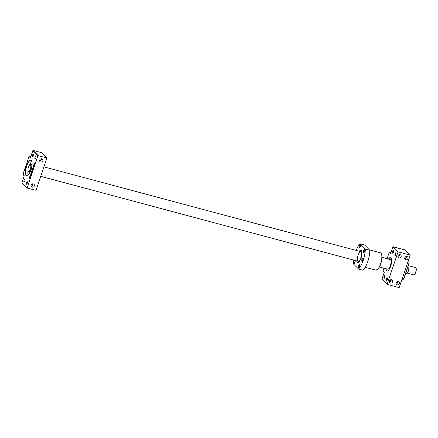 <?xml version="1.0" encoding="UTF-8"?>
<svg xmlns="http://www.w3.org/2000/svg" width="438" height="438" viewBox="0 0 438 438"><rect width="100%" height="100%" fill="white"/><g stroke="black" fill="none" stroke-linecap="round" stroke-linejoin="round"><path stroke-width="0.66" d="M30.217 172.024A4.002 1.352 105 0 1 29.477 172.315A4.002 1.352 105 0 1 29.083 171.937M31.016 164.704A4.002 1.352 105 0 1 31.547 164.579A4.002 1.352 105 0 1 32.045 165.197M31.996 165.613A3.739 1.265 -75 0 0 31.7 164.962A3.739 1.265 -75 0 0 31.481 164.83L30.572 164.589A3.739 1.265 -75 0 0 30.069 164.71A3.739 1.265 -75 0 0 29.937 164.814M28.202 171.302A3.739 1.265 -75 0 0 28.267 171.461A3.739 1.265 -75 0 0 28.64 171.816L29.549 172.057A3.739 1.265 -75 0 0 30.386 171.636M32.084 164.732A4.002 1.352 -75 0 0 32.001 164.699L31.547 164.579M29.477 172.315L29.932 172.435A4.002 1.352 -75 0 0 30.019 172.452M46.948 157.91L36.064 190.311L27.085 188.061L37.964 155.66L46.948 157.91L41.818 152.736L47.008 157.943M30.54 157.384L33.02 150.382L41.818 152.736M30.572 157.269L29.236 156.218L30.507 157.494M26.992 187.968L21.905 182.756L24.276 175.786L23.011 174.143L29.056 156.421M26.997 187.886L21.9 182.739L27.025 188.028M24.276 175.786L23.028 174.636L24.249 175.846M40.729 162.071A1.747 1.61 -44.8 0 1 40.148 159.301A1.747 1.61 -44.8 0 1 42.689 161.255A1.747 1.61 -44.8 0 1 40.729 162.071M32.193 187.146A1.747 1.61 -44.8 0 1 31.613 184.376A1.747 1.61 -44.8 0 1 34.153 186.331A1.747 1.61 -44.8 0 1 32.193 187.146M29.406 156.098L30.841 156.481M26.094 175.622A8.229 2.787 -75 0 0 27.682 175.638A8.229 2.787 -75 0 0 31.394 168.679A8.229 2.787 -75 0 0 31.651 160.801A8.229 2.787 -75 0 0 26.707 165.06A8.229 2.787 -75 0 0 26.094 175.622M30.025 176.235L30.408 176.832L29.943 176.257L29.538 177.297L29.954 177.724L29.8 176.722L30.271 176.793M30.08 176.536L29.954 177.724M30.934 173.875L30.753 174.702M31.465 171.636L32.018 172.096L31.799 172.304L31.465 171.636L31.799 172.304M32.746 168.964L32.828 169.752L32.39 170.19L32.79 169.276L32.335 169.9L32.417 168.926L32.253 170.158M32.582 168.833L32.494 169.917M32.954 167.447L33.398 167.984L32.855 168.816L33.261 167.946L32.954 167.447L32.719 168.778M34.082 164.31L34.465 164.907L34.005 164.332L33.595 165.378L34.016 165.799L33.863 164.797L34.328 164.869M34.137 164.611L34.016 165.799M33.885 166.374L33.398 167.245L33.885 166.183L33.463 165.761L33.616 166.758L33.064 166.933L33.398 167.245M33.463 165.761L33.808 166.402M32.259 170.787L31.733 171.444M32.122 170.606L31.875 171.11M32.182 170.453L32.155 171.603L31.854 171.658L32.264 170.459L31.744 171.077L31.985 170.574M34.662 163.653L34.531 164.135L34.733 163.681L34.071 163.39L34.432 164.08M34.306 163.292L34.602 163.823M31.673 172.9L31.169 173.766L31.667 172.687L31.087 172.101L30.945 173.541L31.312 173.804L31.032 173.727M31.087 172.101L31.804 172.725L31.591 172.917M30.742 174.844L30.824 175.638L30.386 176.076L30.786 175.162L30.331 175.786L30.419 174.806L30.249 176.038M30.583 174.713L30.496 175.797M29.74 177.784L29.822 178.578L29.384 179.016L29.784 178.102L29.33 178.726L29.417 177.751L29.247 178.983M29.581 177.658L29.494 178.737M23.997 181.775A1.374 0.465 105 0 1 24.019 180.248A1.374 0.465 105 0 1 24.785 179.175A1.374 0.465 105 0 1 24.878 180.62A1.374 0.465 105 0 1 24.079 181.825A1.374 0.465 105 0 1 23.997 181.775M26.428 184.223A1.374 0.465 105 0 1 26.45 182.701A1.374 0.465 105 0 1 27.216 181.622A1.374 0.465 105 0 1 27.309 183.068A1.374 0.465 105 0 1 26.51 184.272A1.374 0.465 105 0 1 26.428 184.223M32.532 156.7A1.374 0.465 105 0 1 32.554 155.172A1.374 0.465 105 0 1 33.321 154.099A1.374 0.465 105 0 1 33.419 155.545A1.374 0.465 105 0 1 32.615 156.749A1.374 0.465 105 0 1 32.532 156.7M34.963 159.147A1.374 0.465 105 0 1 34.985 157.625A1.374 0.465 105 0 1 35.752 156.547A1.374 0.465 105 0 1 35.845 157.992A1.374 0.465 105 0 1 35.045 159.197A1.374 0.465 105 0 1 34.963 159.147M27.813 175.545A7.983 2.699 105 0 1 26.866 175.731A7.983 2.699 105 0 1 26.4 175.452A7.983 2.699 105 0 1 26.532 166.577A7.983 2.699 105 0 1 30.988 160.308A7.983 2.699 105 0 1 31.722 160.943M28.185 175.222A7.983 2.699 105 0 1 28.01 170.831M29.532 165.126A7.983 2.699 105 0 1 31.881 161.408M32.713 183.851L32.056 185.756L33.293 183.894M41.249 158.775L40.592 160.68L41.829 158.819M31.399 171.827L31.388 171.554M31.306 171.472L31.301 171.8M32.916 168.553L32.932 167.677L32.965 168.526M33.069 167.71L32.79 167.94M32.927 167.973L32.724 168.285M32.204 170.771L31.854 171.658M31.854 171.318L32.182 170.716M31.684 171.428L31.963 170.344M31.235 173.508L31.224 172.692L31.279 173.481M31.361 172.731L31.087 172.933M31.224 172.972L31.032 173.245M30.485 164.891A3.493 1.183 105 0 1 30.227 169.375A3.493 1.183 105 0 1 28.131 171.181A3.493 1.183 105 0 1 28.24 167.836A3.493 1.183 105 0 1 29.811 164.885A3.493 1.183 105 0 1 30.485 164.891M28.64 171.816A3.739 1.265 -75 0 0 30.731 168.882A3.739 1.265 -75 0 0 30.791 164.721A3.739 1.265 -75 0 0 30.572 164.589M381.991 257.325L390.285 259.548A4.988 1.686 105 0 1 390.63 264.804A4.988 1.686 105 0 1 387.707 269.184L379.412 266.966M414.293 274.61A3.493 1.183 -75 0 0 414.414 274.538A3.493 1.183 -75 0 0 415.99 271.587A3.493 1.183 -75 0 0 416.1 268.242A3.493 1.183 -75 0 0 416.029 268.122M408.961 265.833L415.585 267.607A3.739 1.265 105 0 1 415.804 267.738A3.739 1.265 105 0 1 415.963 267.968A3.739 1.265 105 0 1 415.843 271.549A3.739 1.265 105 0 1 414.156 274.714A3.739 1.265 105 0 1 413.653 274.834L407.072 273.077M406.185 271.691L407.931 272.091A6.384 2.163 -75 0 0 408.813 269.507L408.758 269.463A6.488 2.195 105 0 1 407.849 272.135L404.98 275.354A6.488 2.195 105 0 1 404.936 275.343L407.887 272.14M409.043 263.643L408.818 269.496L407.931 272.113M408.813 269.485L408.988 263.577L408.758 269.463L407.094 269.014M387.082 271.073A6.986 2.365 105 0 1 386.787 270.865A6.986 2.365 105 0 1 386.113 268.757M388.692 259.121A6.986 2.365 105 0 1 390.691 257.599M392.957 246.802L405.128 249.967L410.236 255.113L398.175 251.888L393.056 246.742M410.236 255.113L399.171 287.618L387.11 284.393L398.027 251.932L387.11 284.393M397.255 284.826A1.747 1.61 -44.8 0 1 396.669 282.056A1.747 1.61 -44.8 0 1 399.21 284.01A1.747 1.61 -44.8 0 1 397.255 284.826M405.791 259.75A1.747 1.61 -44.8 0 1 405.21 256.98A1.747 1.61 -44.8 0 1 407.745 258.935A1.747 1.61 -44.8 0 1 405.791 259.75M390.45 283.008A1.747 1.61 -44.8 0 1 389.869 280.238A1.747 1.61 -44.8 0 1 392.41 282.192A1.747 1.61 -44.8 0 1 390.45 283.008M398.985 257.933A1.747 1.61 -44.8 0 1 398.405 255.162A1.747 1.61 -44.8 0 1 400.945 257.117A1.747 1.61 -44.8 0 1 398.985 257.933M388.462 259.061A6.986 2.365 105 0 1 390.576 257.56A6.986 2.365 105 0 1 391.052 264.913A6.986 2.365 105 0 1 386.968 271.051A6.986 2.365 105 0 1 386.557 270.804A6.986 2.365 105 0 1 385.883 268.697M399.505 254.637L398.848 256.542L400.091 254.681M390.97 279.712L390.313 281.618L391.55 279.756M406.311 256.454L405.648 258.36L406.891 256.498M397.77 281.53L397.113 283.435L398.356 281.574M389.136 252.688L387.088 258.688L389.136 252.688L389.42 252.414L390.899 252.814M387.039 284.317L381.952 279.121M387.022 284.246L381.947 279.132L384.318 272.168L383.058 270.969L384.296 272.217M389.305 252.496L390.581 253.777L392.952 246.813L398.027 251.932M410.28 255.14L405.194 250.032M384.318 272.168L383.047 270.881L383.869 268.16M403.737 278.776L402.829 279.822L403.776 278.76L409.048 263.276L403.781 278.749L402.402 278.42M402.829 279.822L401.985 279.647M409.043 263.265L409.119 261.344L409.048 263.276L407.69 262.899M409.119 261.344L408.309 261.07M360.063 243.785L364.602 245.001L369.858 250.295L365.319 249.085L360.063 243.785A14.465 4.895 -75 0 0 356.143 250.41M369.858 250.295A14.465 4.895 105 0 1 363.058 270.262L358.525 269.052A14.465 4.895 -75 0 0 365.319 249.085M353.565 260.052A14.465 4.895 -75 0 0 353.269 263.753L358.525 269.052M359.297 251.253A6.362 2.152 105 0 1 360.939 250.273A6.362 2.152 105 0 1 361.312 250.498A6.362 2.152 105 0 1 361.202 257.571A6.362 2.152 105 0 1 357.649 262.565A6.362 2.152 105 0 1 356.718 260.889M357.72 262.576A6.362 2.152 105 0 1 356.85 260.928M359.428 251.292A6.362 2.152 105 0 1 361.005 250.295M361.011 251.812A4.988 1.686 -75 0 0 360.72 251.636A4.988 1.686 -75 0 0 357.802 256.016A4.988 1.686 -75 0 0 358.142 261.272A4.988 1.686 -75 0 0 360.928 257.358A4.988 1.686 -75 0 0 361.011 251.812M23.011 174.51L29.056 156.388M32.877 150.53L37.964 155.66M38.15 155.556L33.02 150.382M390.625 253.629L389.42 252.414M384.372 278.174A1.374 0.465 105 0 1 384.241 278.19A1.374 0.465 105 0 1 384.225 276.493A1.374 0.465 105 0 1 384.947 275.54A1.374 0.465 105 0 1 385.029 275.59A1.374 0.465 105 0 1 385.057 275.622M384.969 275.475A1.473 0.498 -75 0 0 384.104 276.444A1.473 0.498 -75 0 0 384.038 278.212A1.473 0.498 -75 0 0 384.903 277.243A1.473 0.498 -75 0 0 384.969 275.475M386.803 280.627A1.374 0.465 105 0 1 386.672 280.643A1.374 0.465 105 0 1 386.655 278.94A1.374 0.465 105 0 1 387.378 277.993A1.374 0.465 105 0 1 387.46 278.042A1.374 0.465 105 0 1 387.488 278.075M387.4 277.922A1.473 0.498 -75 0 0 386.535 278.891A1.473 0.498 -75 0 0 386.469 280.665A1.473 0.498 -75 0 0 387.334 279.696A1.473 0.498 -75 0 0 387.4 277.922M395.339 255.551A1.374 0.465 105 0 1 395.207 255.568A1.374 0.465 105 0 1 395.191 253.865A1.374 0.465 105 0 1 395.914 252.918A1.374 0.465 105 0 1 395.996 252.967A1.374 0.465 105 0 1 396.023 253M395.936 252.846A1.473 0.498 -75 0 0 395.071 253.816A1.473 0.498 -75 0 0 395.005 255.589A1.473 0.498 -75 0 0 395.87 254.62A1.473 0.498 -75 0 0 395.936 252.846M392.913 253.098A1.374 0.465 105 0 1 392.776 253.115A1.374 0.465 105 0 1 392.76 251.417A1.374 0.465 105 0 1 393.483 250.465A1.374 0.465 105 0 1 393.565 250.514A1.374 0.465 105 0 1 393.592 250.547M393.505 250.399A1.473 0.498 -75 0 0 392.64 251.368A1.473 0.498 -75 0 0 392.574 253.137A1.473 0.498 -75 0 0 393.439 252.168A1.473 0.498 -75 0 0 393.505 250.399M408.451 260.654L409.065 261.272L408.988 263.243L403.705 278.771L402.741 279.849M363.031 257.966A1.768 0.597 -75 0 0 361.991 259.132A1.768 0.597 -75 0 0 361.908 261.267A1.768 0.597 -75 0 0 362.949 260.101A1.768 0.597 -75 0 0 363.031 257.966M360.239 244.793A1.768 0.597 -75 0 0 359.198 245.959A1.768 0.597 -75 0 0 359.116 248.089A1.768 0.597 -75 0 0 360.156 246.922A1.768 0.597 -75 0 0 360.239 244.793M354.534 260.309A1.768 0.597 -75 0 0 353.948 261.387A1.768 0.597 -75 0 0 353.816 263.457A1.768 0.597 -75 0 0 354.775 262.696A1.768 0.597 -75 0 0 355.108 260.462M364.728 249.315A1.768 0.597 -75 0 0 363.688 250.481A1.768 0.597 -75 0 0 363.606 252.611A1.768 0.597 -75 0 0 364.646 251.445A1.768 0.597 -75 0 0 364.728 249.315M359.472 264.749A1.768 0.597 -75 0 0 358.432 265.91A1.768 0.597 -75 0 0 358.35 268.045A1.768 0.597 -75 0 0 359.39 266.879A1.768 0.597 -75 0 0 359.472 264.749M364.027 252.551A1.621 0.547 105 0 1 363.879 252.567A1.621 0.547 105 0 1 363.863 250.558A1.621 0.547 105 0 1 364.723 249.436A1.621 0.547 105 0 1 364.816 249.49M362.33 261.207A1.621 0.547 105 0 1 362.182 261.218A1.621 0.547 105 0 1 362.166 259.208A1.621 0.547 105 0 1 363.025 258.086A1.621 0.547 105 0 1 363.118 258.146M358.771 267.985A1.621 0.547 105 0 1 358.629 267.996A1.621 0.547 105 0 1 358.607 265.992A1.621 0.547 105 0 1 359.467 264.864A1.621 0.547 105 0 1 359.56 264.924M354.287 263.462A1.621 0.547 105 0 1 354.139 263.473A1.621 0.547 105 0 1 354.123 261.464A1.621 0.547 105 0 1 354.791 260.375M359.538 248.028A1.621 0.547 105 0 1 359.395 248.045A1.621 0.547 105 0 1 359.374 246.036A1.621 0.547 105 0 1 360.233 244.908A1.621 0.547 105 0 1 360.326 244.968M380.436 252.781A8.979 3.039 105 0 1 380.961 253.093A8.979 3.039 105 0 1 380.808 263.079A8.979 3.039 105 0 1 375.793 270.126L377.644 269.43C379.527 267.125 380.726 264.7 381.241 262.159C382.374 256.378 382.106 253.252 380.436 252.781L369.387 249.824M377.134 269.737A8.733 2.957 -75 0 0 381.197 262.28A8.733 2.957 -75 0 0 381.405 253.788M32.888 150.469L30.518 157.434M21.9 182.739L24.254 175.824M28.131 171.181L28.267 171.461M360.72 251.636L44.035 166.9M358.142 261.272L40.811 176.366M416.1 268.242L415.963 267.968M407.92 272.124L405.062 275.327M384.307 272.19L381.941 279.121L387.066 284.366M405.128 249.967L393.067 246.742L390.587 253.739M383.863 268.155L383.036 270.919M384.947 275.54L385.09 276.389L384.241 278.19M387.378 277.993L387.52 278.842L386.672 280.643M395.914 252.918L396.056 253.766L395.207 255.568M393.483 250.465L393.625 251.313L392.776 253.115M409.103 261.294L408.457 260.643M359.467 264.864L359.631 265.663L358.629 267.996M363.025 258.086L363.184 258.885L362.182 261.218M364.723 249.436L364.887 250.229L363.879 252.567M360.233 244.908L360.397 245.707L359.395 248.045M354.977 260.342L355.141 261.141L354.139 263.473M365.215 267.3L375.793 270.126"/></g></svg>
